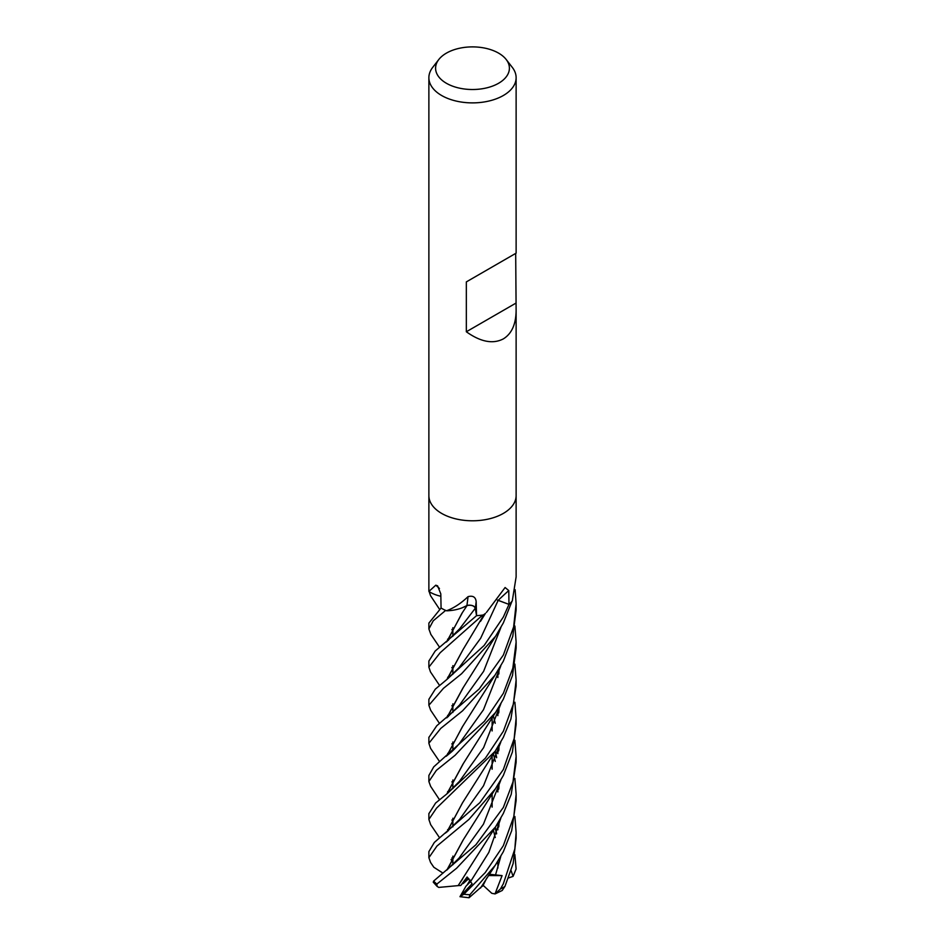 <?xml version="1.0" encoding="UTF-8"?>
<svg xmlns="http://www.w3.org/2000/svg" width="945" height="945" viewBox="0 0 945 945"><rect width="100%" height="100%" fill="white"/><g stroke="black" fill="none" stroke-linecap="round" stroke-linejoin="round"><path stroke-width="1.42" d="M476.41 614.817L475.288 608.249C474.083 605.662 471.271 604.765 466.83 605.556M467.137 605.473L462.176 607.8M514.883 778.456L516.124 794.391L513.832 816.456L503.342 845.657L485.222 872.625L463.83 894.253L459.991 896.699L472.087 883.717L467.113 877.019L460.747 885.512L467.704 877.527L463.204 883.551L468.838 878.566M469.039 897.75L459.979 896.687L465.979 886.197L470.893 881.201L466.984 885.205L470.149 880.019M506.189 59.5L512.32 67.414A43.624 25.184 180 0 1 516.124 77.703A43.624 25.184 180 0 1 503.342 95.504A43.624 25.184 180 0 1 455.809 100.973A43.624 25.184 180 0 1 428.876 77.703A43.624 25.184 180 0 1 432.68 67.414L438.811 59.5A36.902 21.31 180 0 1 446.406 53.133A36.902 21.31 180 0 1 506.189 59.5A36.902 21.31 180 0 1 498.594 83.266A36.902 21.31 180 0 1 451.568 85.759A36.902 21.31 180 0 1 438.811 59.5M503.342 513.407A43.624 25.184 180 0 0 516.124 495.605A43.624 25.184 180 0 1 503.342 513.407A43.624 25.184 180 0 1 455.809 518.876A43.624 25.184 180 0 1 428.876 495.605L428.876 77.703M515.686 253.414L516.124 310.645C515.923 324.359 511.67 333.762 503.342 338.889C492.936 344.311 480.603 341.936 466.334 331.766L466.334 281.905L516.124 253.154L466.334 281.905M440.854 596.271A30.618 17.683 180 0 1 429.077 591.57A722.382 423.029 153.9 0 0 428.924 591.416L428.9 591.251A43.624 25.184 180 0 1 428.876 590.578L428.876 495.747M428.924 591.416L435.787 585.191L437.594 585.853L440.807 593.897L441.067 608.037L428.876 623.121L428.876 628.945L433.235 620.806L445.638 610.423M446.229 610.683L446.784 610.683C454.025 607.942 461.113 603.264 468.035 596.649C472.949 595.385 475.654 597.063 476.174 601.681L476.54 615.656L475.347 608.237A5.859 3.378 180 0 0 466.913 605.521A30.618 17.683 180 0 1 463.298 607.34L467.102 605.568L463.298 607.34A30.618 17.683 180 0 1 446.761 610.801A5.894 3.402 0 0 0 446.229 610.683A43.624 25.184 180 0 1 441.067 608.037M483.344 614.971L485.033 613.754A30.618 17.683 180 0 1 483.828 614.805A5.894 3.402 0 0 0 483.344 614.971A43.624 25.184 180 0 1 476.54 615.656M486.486 612.384L505.102 587.518L508.776 590.578L508.977 604.387L497.365 600.087A5.859 3.378 180 0 1 498.192 600.311L506.614 603.501M497.365 600.087L498.169 600.335L480.662 638.253L459.069 667.666L446.536 679.762L484.147 645.459L503.342 617.038L508.989 604.387A43.624 25.184 180 0 0 512.296 600.89L516.124 576.899L516.124 495.747M466.913 605.521A736.935 60.48 111.9 0 0 468.035 596.649M476.28 614.026L475.288 608.249L476.28 614.026M439.46 588.475A736.935 431.546 153.9 0 0 435.787 585.191M508.162 604.079L498.169 600.335A736.557 438.078 82.4 0 1 508.776 590.578M515.686 303.274L466.334 331.766M502.149 890.509L504.937 886.422L513.135 863.565L516.124 838.203M514.871 854.646L516.112 868.963L513.088 876.369L511.162 870.758M515.131 589.692L516.124 603.902L513.631 626.878L503.342 655.086L479.198 688.964L436.744 725.784L428.876 737.443M439.567 761.575L430.577 748.345L428.876 743.266L440.724 728.441L462.601 710.794L494.896 675.332L503.342 661.181L512.781 636.316L516.124 609.915L516.124 603.902M503.342 693.323L484.395 721.33L433.755 766.844L428.876 775.479L428.876 781.515L436.366 770.364L455.077 755.291L495.582 712.424L503.342 699.158L512.497 675.51L516.124 648.152L516.124 642.127L512.84 668.15L503.342 693.323M439.543 799.801L430.648 786.37L428.876 781.515M514.895 816.527L516.124 832.675L514.836 849L503.342 883.752L500.519 888.879L495.015 893.911L502.078 875.613L489.262 874.243M446.536 679.762L435.279 689.165L428.876 699.335L428.876 705.076M439.531 723.504L430.696 710.286L428.876 705.242L443.453 688.326L461.621 673.702L495.605 636.245L503.342 622.909L511.989 601.28M514.871 664.111L516.124 680.176L513.442 703.883L503.354 731.241L485.364 758.197L446.89 793.894L435.621 803.014L428.876 813.669M439.555 837.731L430.672 824.678L428.876 819.421L436.495 808.188L495.18 751.216L503.342 737.313L510.902 719.074L516.124 686.07L516.124 680.176M439.567 685.444L430.471 671.907L428.876 667.135L440.205 652.7L482.623 615.077M476.563 615.656L435.172 651.046L428.876 661.051L428.876 667.135M480.922 887.284L469.063 897.75L469.913 894.714L495.227 865.301L503.342 851.717L511.682 830.738L516.124 800.486L516.124 794.402M439.555 609.301L430.566 595.74L428.888 590.861M503.342 769.525L479.906 802.612L434.334 842.444L428.876 851.61L428.876 857.694L436.921 846.082L468.992 819.374L495.463 788.732L503.342 775.479L512.403 752.031L516.124 724.354L516.124 718.259L514.174 738.518L503.342 769.525M443.016 873.156L433.849 867.274L430.554 862.431L428.876 857.694M430.861 634.39L428.876 628.945M503.354 807.455L475.878 844.783L433.672 881.047L433.247 882.169L437.098 886.375L436.85 884.083L456.648 868.207L495.487 826.993L503.342 813.444L511.21 794.402L516.124 762.296L516.124 756.484L512.993 781.928L503.354 807.455M446.808 641.631L462.471 612.478L467.161 605.402M467.019 605.509C471.39 604.8 474.142 605.721 475.288 608.249L459.672 628.756L446.241 642.08M446.89 755.716L462.743 726.244L494.908 675.321M514.907 626.027L516.124 642.127M452.868 783.547L451.899 781.775M447.079 755.563L462.388 726.764M448.332 792.701L447.635 791.603L448.332 792.701M459.447 743.443L483.45 709.789L500.767 666.001L483.45 709.789L459.447 743.443C453.647 750.413 450.127 752.988 450.694 752.551L446.075 756.343M498.653 827.076L498.842 821.63M452.868 707.403L451.911 705.62M447.091 679.325L462.979 649.711M498.842 826.391L499.007 821.37M446.902 679.479L462.873 649.876L483.946 614.711M486.793 878.023L482.86 885.902L481.064 887.072M495.463 875.2L500.779 856.442L495.463 875.2M448.343 716.558L447.599 715.412L448.343 716.558M447.056 869.896L463.227 839.904M498.653 750.897L498.842 745.487M452.868 631.272L451.911 629.476M446.867 870.05L462.932 840.353L495.452 788.756M498.854 750.176L499.007 745.215M514.883 740.301L516.124 756.472M459.14 857.977L483.462 824.158L500.838 780.05L483.462 824.158L459.14 857.977M448.379 640.356L447.599 639.198L448.379 640.356M448.414 830.809L447.635 829.663L448.414 830.809M459.424 781.385L483.616 747.649L500.874 703.718L483.616 747.649L459.424 781.385L446.89 793.894M463.322 763.619L446.997 793.8M451.887 820L452.868 821.831M446.82 793.954L462.885 764.281L495.57 712.424M498.854 674.009L499.007 669.001M445.473 833.088L459.624 819.374L483.521 785.791L500.779 742.144M452.348 858.851L451.864 857.977M447.02 831.907L462.483 802.86M498.641 713.002L498.842 707.203M451.06 859.537L452.868 862.631M446.843 832.049L462.53 802.789L495.168 751.251M498.83 712.329L499.007 706.931M514.895 702.229L516.124 718.259M470.858 881.13L488.837 852.39L500.838 818.157M448.355 678.297L447.682 677.258M460.747 885.512L458.171 885.571L462.66 878.921M498.641 789.24L498.842 783.405M496.574 757.713L495.145 751.287M452.868 669.343L451.828 667.513M446.985 641.501L462.034 613.104M458.231 885.524L495.487 826.993M498.83 788.532L499.007 783.133M496.657 757.441L495.251 751.121M458.101 885.63L438.752 887.414L437.098 886.375M498.783 862.218L497.98 862.478L497.85 868.112M448.379 754.512L447.67 753.425M459.589 704.994L483.616 671.34L500.874 627.527M496.55 833.903L495.133 827.513M452.868 745.629L451.84 743.774M446.973 717.692L463.251 687.57M496.645 833.632L495.251 827.347M446.796 717.822L462.755 688.326L495.605 636.245M502.078 875.613L488.4 875.566M495.015 893.911L491.778 893.308L483.155 885.347M513.088 876.369L508.67 877.905M498.783 862.49L496.279 863.73M475.347 608.237A736.557 60.456 111.9 0 0 476.174 601.681M504.937 886.422A43.624 25.184 180 0 1 503.342 887.39A43.624 25.184 180 0 1 500.519 888.879M469.913 894.714A43.624 25.184 180 0 1 463.83 894.253M436.85 884.083A43.624 25.184 180 0 1 433.672 881.047M459.069 667.666L480.662 638.253L498.169 600.335M452.868 864.769L452.868 856.135L452.868 864.769M452.868 826.851L452.868 818.228L452.868 826.851M452.868 788.602L452.868 779.968L452.868 788.602M452.868 750.578L452.868 741.979L452.868 750.578M452.868 712.471L452.868 703.836L452.868 712.471M452.868 674.269L452.868 665.646L452.868 674.269M452.868 636.328L452.868 627.704L452.868 636.328M516.124 495.605L516.124 310.645M516.124 253.154L516.124 77.703M492.132 807.113L492.132 793.776L492.132 807.113M492.132 769.195L492.132 755.634L492.132 769.195M492.132 730.957L492.132 717.645L492.132 730.957M495.357 893.793L502.327 890.426M428.876 737.254L428.876 743.266M516.124 832.781L516.124 838.605M428.876 813.539L428.876 819.421M495.227 865.301L480.532 888.04M480.532 621.326L485.482 613.329M497.968 823.083L497.861 829.816M430.554 862.431L433.353 866.589M446.784 870.121L459.152 857.966M493.349 715.814L495.227 723.279M497.968 746.928L497.861 753.649M497.968 670.69L497.85 677.541M497.968 708.644L497.85 715.649M493.373 753.85L495.274 761.41M497.968 784.846L497.838 791.945M439.555 647.219L430.707 634.178M493.361 830.147L495.263 837.553M446.737 717.869L459.601 704.982"/></g></svg>
